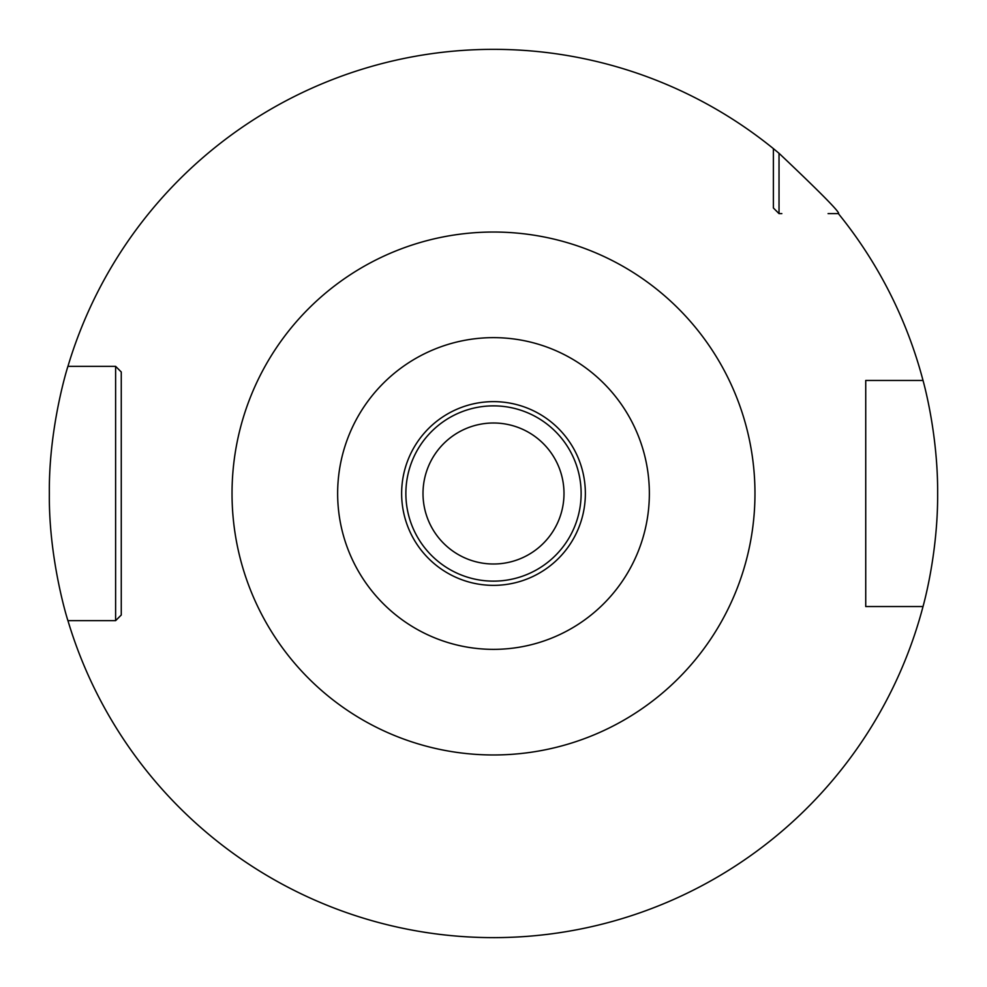 <?xml version="1.0" encoding="UTF-8"?>
<svg xmlns="http://www.w3.org/2000/svg" width="987" height="987" viewBox="0 0 987 987"><rect width="100%" height="100%" fill="white"/><g stroke="black" fill="none" stroke-linecap="round" stroke-linejoin="round"><path stroke-width="1.48" d="M865.735 384.93L865.735 380.451L923.018 380.451C922.5 378.724 937.983 431.282 937.65 493.512C937.983 555.718 922.5 608.263 923.018 606.549L865.735 606.549L865.735 602.07M493.5 937.65L503.481 937.539L493.5 937.65M531.586 936.009L539.655 935.244L531.574 936.009M546.81 934.442L552.843 933.665L546.81 934.442M557.667 932.986L561.171 932.468L557.667 932.986M121.265 602.07L121.265 615.012L115.615 620.65L67.943 620.65C68.485 622.871 48.597 560.912 49.35 493.5C48.597 426.076 68.498 364.117 67.943 366.35A444.15 444.15 0 0 1 773.389 148.63L779.027 153.293C821.406 193.415 841.183 213.525 838.37 213.611L828.081 213.611M779.027 153.293L779.027 213.611L773.389 207.973L773.389 205.148M923.018 606.549A444.15 444.15 0 0 1 67.943 620.65L112.296 620.65M879.121 606.549L865.735 606.549L865.735 380.451L879.121 380.451M781.852 213.611L779.027 213.611L773.389 207.973L773.389 148.63M112.296 366.35L115.615 366.35L121.265 371.988L121.265 384.93M115.615 620.65L121.265 615.012L121.265 371.988L121.265 615.012L115.615 620.65L115.615 366.35L121.265 371.988L115.615 366.35L67.943 366.35L115.615 366.35M865.735 380.451L865.735 606.549M923.018 380.451A444.15 444.15 0 0 0 838.37 213.611M455.414 936.009L447.345 935.244L455.426 936.009M440.19 934.442L434.157 933.665L440.19 934.442M429.333 932.986L425.829 932.468L429.333 932.986M425.557 932.419L423.707 932.135M423.805 932.147L425.533 932.419M493.5 563.996A70.496 70.496 0 0 0 563.996 493.5A70.496 70.496 0 0 0 493.5 423.004A70.496 70.496 0 0 0 423.004 493.5A70.496 70.496 0 0 0 493.5 563.996M493.5 232.031A261.469 261.469 0 0 0 232.031 493.5A261.469 261.469 0 0 0 493.5 754.969A261.469 261.469 0 0 0 754.969 493.5A261.469 261.469 0 0 0 493.5 232.031M493.5 337.64A155.86 155.86 0 0 0 337.64 493.5A155.86 155.86 0 0 0 493.5 649.36A155.86 155.86 0 0 0 649.36 493.5A155.86 155.86 0 0 0 493.5 337.64M493.5 401.635A91.865 91.865 0 0 1 585.365 493.5A91.865 91.865 0 0 1 493.5 585.365A91.865 91.865 0 0 1 401.635 493.5A91.865 91.865 0 0 1 493.5 401.635M493.5 405.867A87.633 87.633 0 0 1 581.133 493.5A87.633 87.633 0 0 1 493.5 581.133A87.633 87.633 0 0 1 405.867 493.5A87.633 87.633 0 0 1 493.5 405.867"/></g></svg>
